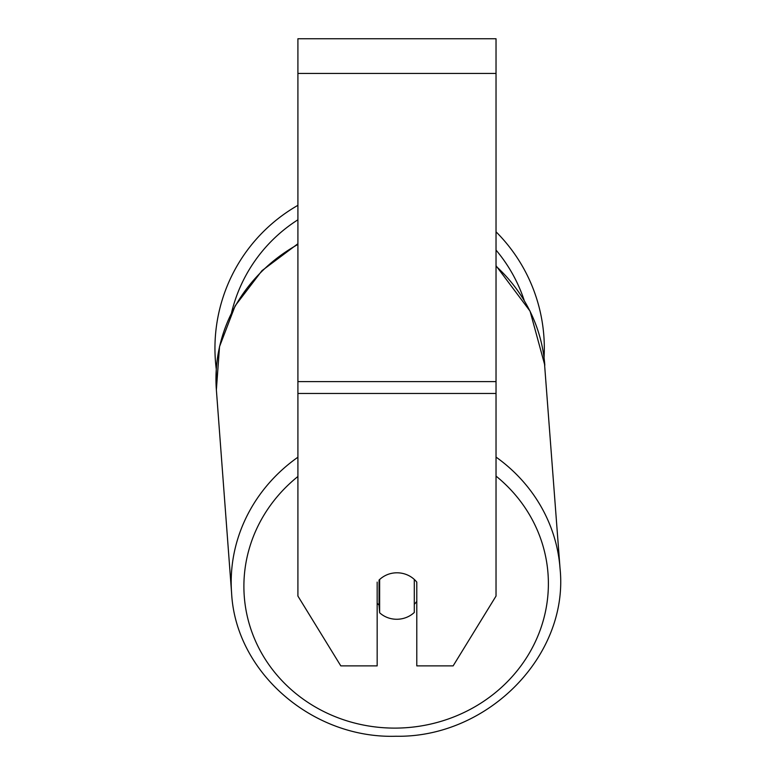 <?xml version="1.0" encoding="UTF-8"?>
<svg xmlns="http://www.w3.org/2000/svg" width="775" height="775" viewBox="0 0 775 775"><rect width="100%" height="100%" fill="white"/><g stroke="black" fill="none" stroke-linecap="round" stroke-linejoin="round"><path stroke-width="1.16" d="M414.296 579.438L414.296 612.463A24.761 23.26 -4.3 0 1 396.965 619.264A24.761 23.26 -4.3 0 1 379.634 612.763L379.634 579.458M377.163 603.192A24.761 23.26 -4.3 0 0 379.062 605.139L379.634 612.763M379.634 579.526A24.761 23.26 -4.3 0 1 388.188 574.314A24.761 23.269 0 0 1 416.785 582.102L416.785 665.88L453.133 665.88L496.029 596.072L496.029 393.468L297.91 393.468L297.91 596.072L340.806 665.88L377.163 665.88L377.163 582.102M416.785 601.39A24.761 23.26 -4.3 0 1 414.296 604.287M379.062 605.139L379.062 579.991M496.029 393.468L496.029 38.75L297.91 38.75L297.91 393.468M496.029 231.803A164.688 164.688 0 0 1 544.05 357.701L560.044 568.443A164.688 154.7 175.7 0 0 496.029 457.085M297.91 244.445A164.688 154.7 -4.3 0 0 216.37 389.854L216.273 369.152A164.688 164.688 0 0 1 297.91 205.327M297.91 457.202A164.688 154.7 175.7 0 0 231.599 593.059C235.639 672.371 312.403 738.837 395.928 736.25C487.872 737.955 569.141 655.417 560.044 568.443C569.141 655.417 487.872 737.955 395.928 736.25C312.412 738.837 235.639 672.371 231.599 593.059L216.37 389.854L219.528 346.638L235.145 305.854L261.979 270.659L297.91 243.737M496.029 476.102A152.297 143.075 -4.3 0 1 538.751 633.853A152.297 143.075 -4.3 0 1 396.141 728.103A152.297 143.075 -4.3 0 1 253.154 635.393A152.297 143.075 -4.3 0 1 297.91 476.499M496.029 266.193A164.688 154.7 -4.3 0 1 544.815 365.228L530.071 311.153L496.029 265.728M496.029 73.422L297.91 73.422M496.029 381.61L297.91 381.61M524.162 300.274A152.297 152.297 0 0 0 496.029 250.083M297.91 219.79A152.297 152.297 0 0 0 231.57 312.635M216.37 389.854L231.599 593.059"/></g></svg>
